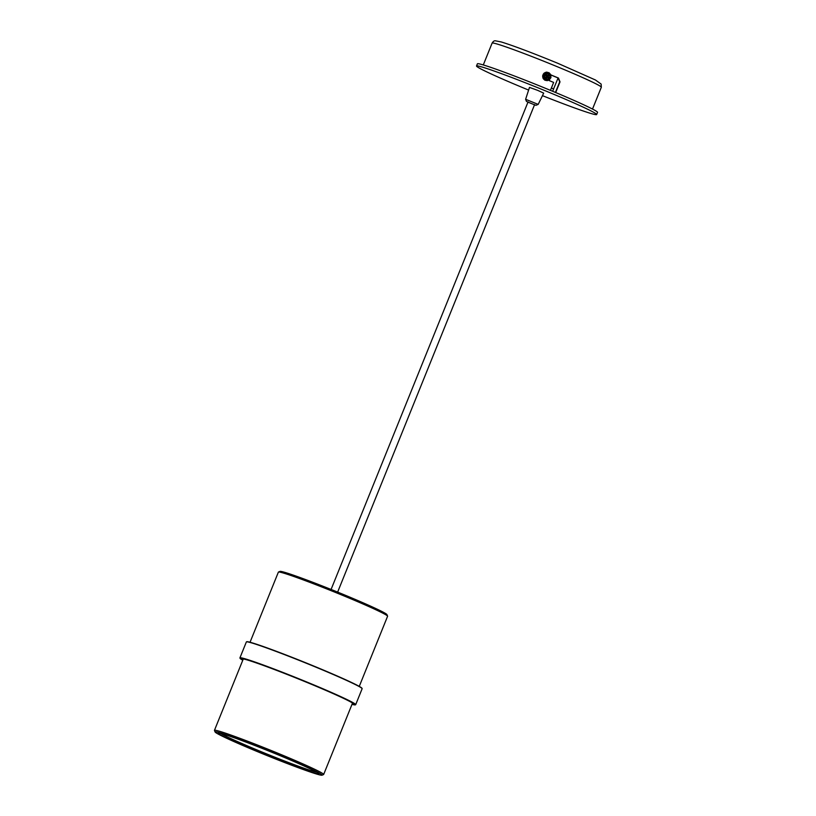 <?xml version="1.0" encoding="UTF-8"?>
<svg xmlns="http://www.w3.org/2000/svg" width="816" height="816" viewBox="0 0 816 816"><rect width="100%" height="100%" fill="white"/><g stroke="black" fill="none" stroke-linecap="round" stroke-linejoin="round"><path stroke-width="1.22" d="M352.002 704.351A62.2 2.703 -158 0 0 355.286 704.871A62.2 2.703 -158 0 0 314.69 685.542A62.2 2.703 -158 0 0 240.057 658.318A62.2 2.703 -158 0 0 242.78 660.226M240.057 658.318L239.935 658.012A62.434 2.713 22 0 1 239.924 657.88A62.434 2.713 22 0 1 314.843 685.338A62.434 2.713 22 0 1 355.694 704.657A62.434 2.713 22 0 1 355.592 704.738L355.286 704.871M246.452 641.855L246.758 641.733A62.2 2.703 22 0 1 321.31 669.181A62.2 2.703 22 0 1 361.988 688.286L362.12 688.592A62.434 2.713 -158 0 0 321.28 669.406A62.434 2.713 -158 0 0 246.452 641.855A62.434 2.713 -158 0 0 246.361 641.947L239.924 657.88M355.694 704.657L362.131 688.724A62.434 2.713 -158 0 0 362.12 688.592M352.135 704.024A60.078 2.611 -158 0 0 353.42 703.984A60.078 2.611 -158 0 0 314.119 685.409A60.078 2.611 -158 0 0 242.015 658.981A60.078 2.611 -158 0 0 242.913 659.899M278.47 572.047L280 571.404A57.722 2.509 22 0 1 295.616 575.943A57.722 2.509 22 0 1 353.297 598.597A57.722 2.509 22 0 1 386.927 614.601L387.58 616.131A58.895 2.56 -158 0 0 353.257 599.801A58.895 2.56 -158 0 0 294.403 576.688A58.895 2.56 -158 0 0 278.47 572.047A58.895 2.56 -158 0 0 278.378 572.128L250.043 642.253M359.264 686.378L387.59 616.253A58.895 2.56 -158 0 0 387.58 616.131M322.147 775.047A57.722 2.509 -158 0 0 268.127 750.598A57.722 2.509 -158 0 0 215.098 731.942A57.722 2.509 -158 0 0 215.118 731.993A57.722 2.509 -158 0 0 267.679 755.82A57.722 2.509 -158 0 0 322.045 775.2A57.722 2.509 -158 0 0 322.147 775.047M215.118 731.993L214.465 730.463A58.895 2.56 22 0 1 214.445 730.412A58.895 2.56 22 0 1 214.455 730.34A58.895 2.56 22 0 1 269.29 749.741A58.895 2.56 22 0 1 323.677 774.394A58.895 2.56 22 0 1 323.666 774.466A58.895 2.56 22 0 1 323.575 774.547L322.045 775.2M318.862 773.731A54.182 2.356 22 0 1 269.086 756.218A54.182 2.356 22 0 1 218.372 733.268A54.182 2.356 22 0 1 218.464 733.125A54.182 2.356 22 0 1 269.504 751.312A54.182 2.356 22 0 1 318.852 773.68A54.182 2.356 22 0 1 318.862 773.731M220.85 733.451A53.009 2.305 -158 0 0 268.199 754.545A53.009 2.305 -158 0 0 316.914 772.262M548.056 73.552L548.842 72.573L549.994 73.838L549.352 74.368A57.13 2.479 22 0 1 550.045 74.644M550.769 74.95A57.13 2.479 22 0 1 552.871 75.817A57.13 2.479 22 0 1 558.185 78.02L559.705 81.845L555.421 92.432M550.749 74.858A58.895 2.56 22 0 1 553.177 75.857A58.895 2.56 22 0 1 558.491 78.061L560.011 81.886L555.706 92.555M550.433 90.352L553.646 82.416A58.895 2.56 -158 0 0 550.973 81.314A58.895 2.56 -158 0 0 548.332 80.223M548.015 80.09A58.895 2.56 -158 0 0 547.475 79.876M549.423 74.307A58.895 2.56 22 0 1 550.168 74.613M548.638 77.693L548.25 76.459L549.025 75.623L548.23 74.817L547.424 75.633L546.587 74.837L545.802 75.643L546.608 76.469L545.802 77.306L546.598 78.101L547.434 77.296L548.638 77.693M544.864 74.327A2.948 2.897 -82.2 0 1 547.322 73.481L547.679 73.532A2.948 2.897 -82.2 0 1 549.331 78.509A2.948 2.897 -82.2 0 1 544.527 77.398A2.948 2.897 -82.2 0 1 547.679 73.532C550.229 74.501 550.79 76.163 549.341 78.509L546.516 79.315A2.948 2.897 -82.2 0 1 544.864 74.327M548.24 78.091L547.873 77.245L549.025 77.285M547.873 77.245L547.046 76.418L547.434 77.296M546.598 78.101L546.608 76.469M545.802 75.643L547.046 76.418L547.424 75.633M546.22 75.582L546.587 74.837M548.23 74.817L547.046 76.418L548.25 76.459M547.862 75.572L549.025 75.623M543.895 73.307L545.384 72.451L543.895 73.307L544.578 74.368L545.578 73.654A3.06 3.019 97.8 0 0 544.262 74.95L544.282 74.613A3.06 3.019 97.8 0 1 544.517 74.276M548.413 73.736A3.06 3.019 97.8 0 0 547.465 73.379L547.424 73.379A3.06 3.019 97.8 0 0 545.618 73.634L545.384 72.451M544.262 74.95L544.241 74.98A3.06 3.019 97.8 0 0 543.925 76.806L543.935 76.847A3.06 3.019 97.8 0 0 544.731 78.509L544.762 78.54A3.06 3.019 97.8 0 0 546.363 79.407L546.404 79.417A3.06 3.019 97.8 0 0 547.638 79.366M545.618 79.223A3.06 3.019 97.8 0 0 545.853 79.305L546.363 79.407M544.139 77.979A3.06 3.019 97.8 0 0 544.313 78.234L544.731 78.509M543.711 76.061A3.06 3.019 97.8 0 0 543.701 76.429L543.925 76.806M547.434 73.491L547.699 72.349L546.251 72.124L546.19 73.399L547.424 73.379M542.671 75.664L543.364 74.021L542.671 75.664L543.833 76.102L544.241 74.98M543.038 78.295L542.64 76.48L543.038 78.295L544.241 77.948L543.935 76.847M544.864 80.203L543.476 78.907L544.864 80.203L545.639 79.203L544.762 78.54M547.495 79.366L546.404 79.417L547.495 79.366M549.902 73.562L549.178 74.205M550.147 75.949L550.973 75.868L550.667 74.47L549.668 74.756M550.973 75.868L550.178 76.296M549.77 77.959L550.504 78.367L551.035 77.112L550.168 76.786M550.504 78.367L549.505 78.326M548.25 79.213L548.668 80.121L549.811 79.468L549.239 78.611M548.668 80.121L547.75 79.346M547.454 80.651L545.557 80.366L547.454 80.651L547.495 79.397M545.557 80.366L545.853 79.305M546.179 80.458L546.394 79.295M543.476 78.907L544.333 78.214M543.976 79.234L544.813 78.438M542.64 76.48L543.731 76.429M542.905 76.939L544.037 76.796M543.364 74.021L544.282 74.613M543.374 74.429L544.364 75.011M545.21 72.675L545.659 73.746M547.699 72.349L547.648 73.42M528.615 90.066A64.79 2.815 22 0 1 500.351 78.081A64.79 2.815 22 0 1 476.513 66.004L477.391 63.821A64.79 2.815 22 0 1 511.173 74.766A64.79 2.815 22 0 1 573.699 100.276A64.79 2.815 22 0 1 597.536 112.353L596.649 114.536A64.79 2.815 22 0 1 542.456 95.656M476.513 66.004A64.79 2.815 22 0 1 510.296 76.949A64.79 2.815 22 0 1 572.822 102.459A64.79 2.815 22 0 1 596.649 114.536M558.093 77.979L552.626 91.27M534.521 104.815L527.962 102.163M538.193 104.387L543.68 93.136L537.713 90.372L529.482 87.404L525.616 99.297L538.193 104.387L535.99 105.305L534.511 104.836L526.473 101.439L525.616 99.297M492.109 43.115C493.19 41.381 494.261 40.616 495.353 40.8L501.32 41.973C513.723 45.829 532.501 52.918 557.665 63.23L595.456 79.999L601.137 84.079L601.331 87.241A58.895 2.56 -158 0 0 556.93 66.575A58.895 2.56 -158 0 0 492.109 43.115L483.296 64.943M549.188 78.285A2.601 2.56 97.8 0 0 549.178 74.603A2.601 2.56 97.8 0 0 545.547 74.633A2.601 2.56 97.8 0 0 545.557 78.316A2.601 2.56 97.8 0 0 549.188 78.285M553.666 88.934L551.381 88.006M214.455 730.34L243.301 658.94M323.666 774.466L352.522 703.066M592.508 109.069L601.331 87.241M528.064 101.918L331.082 589.458M534.623 104.56L337.64 592.11"/></g></svg>
